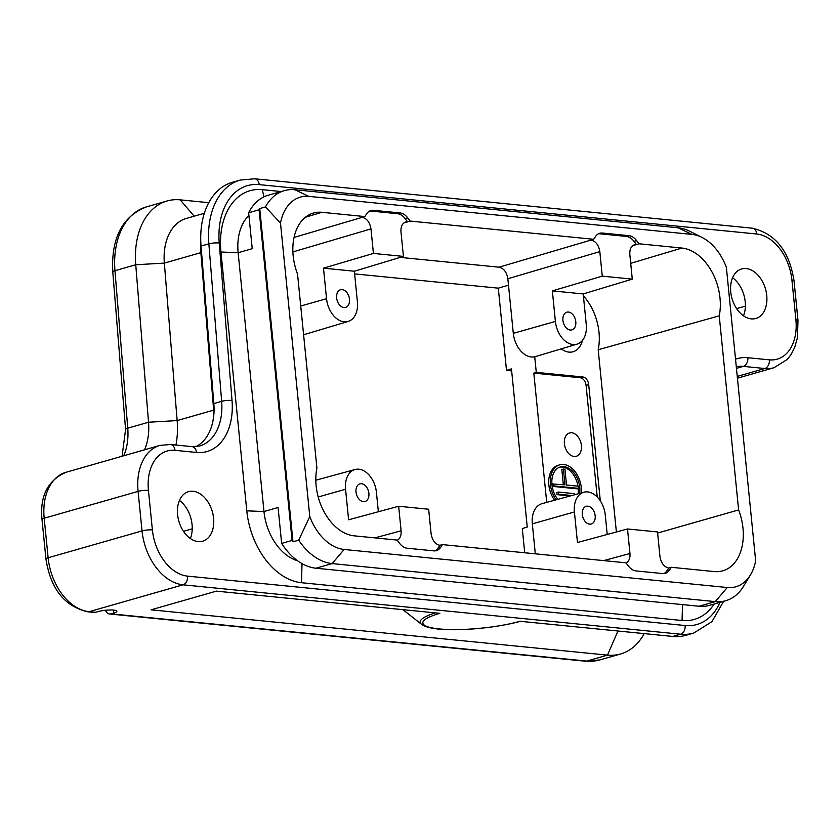 <?xml version="1.0" encoding="UTF-8"?>
<svg xmlns="http://www.w3.org/2000/svg" width="840" height="840" viewBox="0 0 840 840"><rect width="100%" height="100%" fill="white"/><g stroke="black" fill="none" stroke-linecap="round" stroke-linejoin="round"><path stroke-width="1.26" d="M170.499 444.486L192.003 446.628A7.361 5.24 95.7 0 1 196.497 452.456L174.993 450.324A7.361 5.24 -84.3 0 0 170.499 444.486L159.915 445.41A51.524 34.818 74 0 0 138.085 491.379L142.034 530.922L48.132 557.781A7.361 1.407 174.3 0 0 45.948 559.02C50.579 588.777 64.502 606.375 87.707 611.814A7.361 5.24 -84.3 0 0 89.156 611.678L183.057 584.819A51.524 34.818 -106 0 1 142.034 530.922A7.361 1.407 -5.7 0 1 152.387 529.935A44.163 29.841 -106 0 0 187.551 576.135A7.361 5.24 95.7 0 1 183.057 584.819L680.621 634.211L672.788 636.447L520.013 621.285A57.362 10.941 -5.7 0 1 439.278 628.929A57.362 10.941 -5.7 0 1 439.856 613.326L216.374 591.139L151.074 609.819L607.488 655.126L586.719 661.07A73.605 49.739 74 0 0 599.781 659.946L585.27 661.206A7.361 5.24 95.7 0 0 586.719 661.07L111.006 613.851A7.361 5.24 95.7 0 1 109.567 613.988A7.361 5.24 95.7 0 1 105.536 610.26M183.488 531.332L192.234 528.832M174.993 450.324A44.163 29.841 74 0 0 148.439 490.392A7.361 1.407 174.3 0 0 138.085 491.379L44.184 518.238A7.361 1.407 174.3 0 0 42 519.477C39.753 496.083 47.754 480.354 66.013 472.28A51.524 34.818 74 0 0 44.184 518.238L48.132 557.781A51.524 34.818 -106 0 0 89.156 611.678L95.582 612.318L98.186 611.573A11.046 2.111 -5.7 0 1 110.051 609.976A11.046 2.111 -5.7 0 1 116.886 611.236A11.046 2.111 -5.7 0 1 113.62 613.106L111.006 613.851M302.022 563.63L301.497 582.719A68.712 46.431 74 0 1 246.792 510.836L263.981 511.539L278.072 507.507L281.652 543.407A58.884 39.785 74 0 0 315.945 568.218L699.09 606.249A58.884 39.785 74 0 0 709.538 605.346L725.707 600.716A58.884 39.785 -106 0 1 715.26 601.619L332.125 563.587A58.884 39.785 74 0 1 298.725 540.173L292.981 541.811L259.728 208.561L265.461 206.923L280.497 223.115L309.781 516.516L298.725 540.173M625.874 562.811L628.404 566.013A14.721 9.944 74 0 0 636.101 570.938L662.634 573.573A14.721 9.944 -106 0 0 665.249 573.352A14.721 9.944 -106 0 0 669.49 570.087L671.339 567.294L714.221 571.578A47.849 32.33 74 0 0 722.463 570.917A47.849 32.33 74 0 0 738.612 509.933L719.24 315.819A47.849 32.33 74 0 0 681.923 248.052L630.703 263.34M259.728 208.561A58.884 39.785 -106 0 0 259.088 209.8L248.651 212.783A58.884 39.785 -106 0 1 268.18 195.258L284.351 190.638A58.884 39.785 -106 0 1 294.808 189.735L677.943 227.766A58.884 39.785 -106 0 1 690.186 231.452L702.051 237.436A48.258 32.613 -106 0 1 726.369 267.382L755.654 560.774A48.258 32.613 -106 0 1 750.414 575.001A48.258 32.613 -106 0 1 727.262 587.517L344.127 549.476A48.258 32.613 -106 0 1 309.781 516.516M265.461 206.923A58.884 39.785 -106 0 1 284.351 190.638M297.455 560.69A47.849 32.33 74 0 1 263.981 511.539L238.151 252.714A47.849 32.33 -106 0 1 248.923 215.523M246.792 510.836L220.952 252.011A68.712 46.431 -106 0 1 262.269 189.661L281.201 191.541M583.884 492.23A22.082 14.921 -106 0 0 574.413 511.959L532.319 523.856A22.596 15.267 -106 0 1 542.01 503.675L583.884 492.23A22.082 14.921 -106 0 1 605.273 515.025L607.215 534.461M644.186 633.612A73.605 49.739 -106 0 1 620.561 654.003A73.605 49.739 -106 0 1 607.488 655.126L617.946 631.008M195.867 446.659A51.524 34.818 74 0 0 214.064 409.7A51.524 34.818 74 0 0 213.833 403.557L201.043 246.078A73.605 49.739 -106 0 1 200.718 237.31A73.605 49.739 -106 0 1 232.397 182.301L240.219 180.054A73.605 49.739 -106 0 0 208.866 243.841L201.043 246.078L200.865 252.651L213.665 410.13L177.146 420.578L164.346 263.099L135.744 264.757A73.605 49.739 -106 0 1 167.097 200.97A73.605 49.739 -106 0 1 180.159 199.847L208.761 202.681M574.413 511.959L577.469 542.514L627.512 528.98L657.51 531.951L659.957 556.49C661.08 563.062 663.999 566.905 668.735 568.04L666.876 570.832A14.721 9.944 -106 0 1 663.904 573.594M204.32 213.297L186.302 218.453A51.524 34.818 74 0 0 164.346 263.099L200.865 252.651A51.524 34.818 74 0 1 200.645 246.519L200.718 237.31M248.651 212.783L252.231 248.682L238.151 252.714L220.952 252.011M397.278 540.309C400.134 538.639 401.415 535.469 401.1 530.796L398.654 506.257L428.663 509.24L431.109 533.768C432.222 540.341 435.141 544.194 439.877 545.317L442.481 544.572L440.632 547.365A14.721 9.944 -106 0 1 436.391 550.63A14.721 9.944 -106 0 1 433.776 550.861L407.243 548.226A14.721 9.944 74 0 1 399.546 543.291L397.1 540.067L354.228 535.846A47.849 32.33 74 0 1 316.911 468.069L297.528 273.956A47.849 32.33 74 0 1 313.194 213.119A47.849 32.33 74 0 1 321.93 212.31L364.812 216.573L362.197 217.35L364.812 216.573M439.877 545.317L438.029 548.111A14.721 9.944 -106 0 1 435.046 550.872M281.652 543.407L292.089 540.425A58.884 39.785 74 0 0 292.981 541.811M369.631 211.05A14.721 9.944 -106 0 1 370.902 211.06L397.446 213.696A14.721 9.944 74 0 1 405.132 218.631L407.589 221.855L405.584 222.043C402.213 223.398 400.68 226.674 400.974 231.872L403.421 256.41L373.422 253.428L370.976 228.89C369.852 222.327 366.933 218.474 362.197 217.35M373.422 253.428L323.494 268.159L354.354 271.226L357.399 301.781A22.082 14.921 -106 0 1 348.159 321.447L306.569 333.879A22.596 15.267 -106 0 1 303.555 334.31M323.494 268.159L326.54 298.715A22.082 14.921 -106 0 0 348.159 321.447M354.354 271.226L403.421 256.41M342.185 289.59A9.198 6.216 -106 0 1 349.335 298.043A9.198 6.216 -106 0 1 345.608 307.419A9.198 6.216 -106 0 1 343.98 307.566A9.198 6.216 -106 0 1 336.819 299.114A9.198 6.216 -106 0 1 340.546 289.737A9.198 6.216 -106 0 1 342.185 289.59M407.589 221.855L410.193 221.078L593.659 239.285L499.065 267.194L400.197 257.387M354.617 273.893L498.298 288.162L508.494 285.159M410.193 221.109L407.747 217.886A14.721 9.944 74 0 0 400.05 212.951L373.517 210.315A14.721 9.944 -106 0 0 370.902 210.546A14.721 9.944 -106 0 0 366.66 213.801L364.812 216.605M398.654 506.257L348.611 519.792L345.566 489.237A22.082 14.921 -106 0 1 355.026 469.507A22.082 14.921 -106 0 1 376.415 492.303L378.357 511.749M361.557 483.714A9.198 6.216 -106 0 1 368.707 492.156A9.198 6.216 -106 0 1 364.98 501.543A9.198 6.216 -106 0 1 363.353 501.68A9.198 6.216 -106 0 1 356.202 493.238A9.198 6.216 -106 0 1 359.919 483.851A9.198 6.216 -106 0 1 361.557 483.714M280.497 223.115A48.258 32.613 -106 0 1 308.879 196.382L692.024 234.413A48.258 32.613 -106 0 1 702.051 237.436M625.957 562.821L442.491 544.603M598.49 233.762A14.721 9.944 -106 0 1 599.76 233.783L626.294 236.408A14.721 9.944 74 0 1 633.99 241.343L636.447 244.566L639.051 243.821L636.594 240.597A14.721 9.944 74 0 0 628.908 235.662L602.364 233.037A14.721 9.944 -106 0 0 599.76 233.258A14.721 9.944 -106 0 0 595.518 236.523L593.659 239.316L591.055 240.061L593.628 239.295M639.051 243.789L681.923 248.052M259.088 209.8L292.089 540.425M532.319 523.856L535.311 553.823M626.136 563.031C628.992 561.361 630.263 558.191 629.958 553.508L627.512 528.98M587.843 506.173A9.198 6.216 -106 0 1 594.993 514.615A9.198 6.216 -106 0 1 591.266 524.003A9.198 6.216 -106 0 1 589.638 524.149A9.198 6.216 -106 0 1 582.477 515.697A9.198 6.216 -106 0 1 586.204 506.31A9.198 6.216 -106 0 1 587.843 506.173M95.582 612.318A7.361 5.24 95.7 0 1 94.133 612.454L87.707 611.814M577.017 344.159A22.082 14.921 -106 0 1 555.398 321.437L552.352 290.881L583.202 293.937L586.257 324.492A22.082 14.921 -106 0 1 577.017 344.159L535.427 356.591A22.596 15.267 -106 0 1 513.303 333.333L507.854 278.744C506.741 272.16 503.811 268.317 499.065 267.194M144.491 449.831A51.524 34.818 74 0 0 148.533 422.237L135.744 264.757L114.965 270.701A73.605 49.739 -106 0 1 146.317 206.923C122.252 216.458 111.069 238.151 112.791 271.992A7.361 1.544 -4.6 0 1 114.965 270.701L127.754 428.18L148.533 422.237L177.146 420.578A73.605 49.739 74 0 1 175.959 445.032M524.716 552.762L522.291 528.559L527.247 527.037L511.455 368.865L506.51 370.387L511.655 370.902M506.51 370.387L498.298 288.162M213.896 413.847A73.605 49.739 74 0 0 213.665 410.13L213.833 403.557L221.655 401.32L208.866 243.841A7.361 1.544 -4.6 0 1 219.24 243.044A66.245 44.762 -106 0 1 259.224 184.622L756.788 234.014A44.163 29.841 -106 0 1 791.942 280.214L795.889 319.756A7.361 1.407 -5.7 0 1 798 320.523L794.052 280.98A7.361 1.407 174.3 0 0 791.942 280.214M301.497 582.719L682.07 620.498A68.712 46.431 74 0 0 714.178 604.013M213.591 518.217A25.767 17.409 -106 0 1 202.944 541.118A25.767 17.409 -106 0 1 177.597 514.647A25.767 17.409 -106 0 1 188.78 491.589A25.767 17.409 -106 0 1 213.591 518.217M766.742 295.512A25.767 17.409 -106 0 1 756.095 318.413A25.767 17.409 -106 0 1 730.737 291.942A25.767 17.409 -106 0 1 741.92 268.884A25.767 17.409 -106 0 1 766.742 295.512M750.414 575.001L743.505 586.351A58.884 39.785 -106 0 1 725.707 600.716M568.46 312.05A9.198 6.216 -106 0 1 575.621 320.502A9.198 6.216 -106 0 1 571.893 329.889A9.198 6.216 -106 0 1 570.255 330.026A9.198 6.216 -106 0 1 563.105 321.584A9.198 6.216 -106 0 1 566.832 312.197A9.198 6.216 -106 0 1 568.46 312.05M636.447 244.566L634.431 244.766C631.071 246.12 629.538 249.396 629.832 254.594L632.279 279.121L602.27 276.15L552.352 290.881M602.27 276.15L599.823 251.612C598.71 245.039 595.791 241.196 591.055 240.061M672.788 636.447A73.605 49.739 74 0 0 685.86 635.324L693.683 633.077L711.911 621.695L723.618 601.314M583.391 295.838A46.368 31.332 74 0 1 598.196 349.745L719.24 315.819M583.202 293.937L632.279 279.121M598.196 349.745L616.381 531.982M657.625 533.033L738.612 509.933M600.296 500.819L588.703 384.678A7.361 4.977 -106 0 0 582.845 376.981L536.277 372.362L534.723 356.78M582.477 340.368A23.552 15.918 -106 0 1 573.332 351.677A23.552 15.918 -106 0 1 561.215 348.883M536.277 372.362L533.809 373.118L546.703 502.383M564.417 443.782A12.149 8.211 74 0 0 576.25 456.298A12.149 8.211 74 0 0 581.396 445.473A12.149 8.211 74 0 0 569.562 432.947A12.149 8.211 74 0 0 564.417 443.782M597.23 496.997L586.089 385.434A7.361 4.977 -106 0 0 580.23 377.727L533.809 373.118M581.322 492.923A22.082 14.921 74 0 0 581.28 487.568A22.082 14.921 74 0 0 559.776 464.804L558.212 465.255A22.082 14.921 74 0 0 548.856 484.953A22.082 14.921 74 0 0 554.589 500.231M559.776 464.804A22.082 14.921 74 0 0 550.421 484.502A22.082 14.921 74 0 0 556.164 499.8M579.653 493.385A19.877 13.429 74 0 0 579.736 487.41A19.877 13.429 74 0 0 560.385 466.925A19.877 13.429 74 0 0 551.964 484.659A19.877 13.429 74 0 0 557.844 499.349M578.088 493.815A19.877 13.429 74 0 0 578.235 488.555M577.952 486.161A19.877 13.429 74 0 0 559.608 467.187M563.346 484.712L561.824 469.507L563.388 469.056L564.932 469.214L566.517 485.027L578.602 486.234L578.812 488.387L577.248 488.838L552.184 486.35M570.202 495.968L557.036 494.655L556.825 492.503L558.39 492.051L574.675 493.668L574.78 494.718M563.388 469.056L564.974 484.88L551.901 483.956M552.143 486.108L553.098 485.835L552.888 483.683M578.812 488.387L553.098 485.835M571.82 495.527L558.6 494.214L558.39 492.051M557.036 494.655L558.6 494.214M668.735 568.04L671.339 567.294M179.456 500.419A26.303 17.777 -106 0 1 192.055 524.517A26.303 17.777 -106 0 1 190.365 538.555M736.627 308.627L745.374 306.127M732.606 277.715A26.303 17.777 -106 0 1 745.206 301.812A26.303 17.777 -106 0 1 743.505 315.84M262.269 189.661L263.97 196.854M699.09 606.249L715.26 601.619L727.262 587.517M315.945 568.218L332.125 563.587L344.127 549.476M152.387 529.935L148.439 490.392M440.632 547.365L438.029 548.111M401.1 530.796L374.861 537.894M520.58 621.254C490.035 629.822 433.272 633.623 421.522 624.309A59.965 11.445 -5.7 0 1 435.32 612.875M321.93 212.31L305.435 217.234M294.063 237.436L364.77 216.584M292.897 251.927L370.976 228.89M300.731 306.012L326.54 298.715M408.145 221.697L403.778 223.01M373.517 210.315L370.902 211.06M397.446 213.696L400.05 212.951M405.132 218.631L407.747 217.886M345.566 489.237L318.192 496.976M240.219 180.054L254.73 178.794A7.361 5.24 95.7 0 1 259.224 184.622M192.003 446.628L199.71 445.967A51.524 34.818 74 0 0 221.655 401.32A7.361 1.544 -4.6 0 1 232.029 400.522L219.24 243.044M196.497 452.456A58.884 39.785 74 0 0 232.029 400.522M308.879 196.382L294.808 189.735M629.958 553.508L603.719 560.606M194.187 216.195L180.159 199.847M555.398 321.437L513.303 333.333M123.711 455.774A51.524 34.818 74 0 0 127.754 428.18A7.361 1.544 -4.6 0 0 125.58 429.471L112.791 271.992M682.07 620.498L682.5 604.601M737.258 376.404L764.841 368.519A51.524 34.818 74 0 0 773.986 367.721L787.279 359.425L791.112 354.469L794.672 347.519L797.433 337.68L798 320.523M794.052 280.98C789.422 251.223 775.499 233.625 752.294 228.186A7.361 5.24 95.7 0 1 756.788 234.014M187.551 576.135L685.115 625.527A66.245 44.762 74 0 0 719.996 602.353M735.536 359.205A58.884 39.785 -106 0 1 747.841 357.704L769.346 359.835A44.163 29.841 74 0 0 795.889 319.756M599.823 251.612L507.854 278.744M685.115 625.527A7.361 5.24 95.7 0 1 680.621 634.211A73.605 49.739 74 0 0 693.683 633.077M769.346 359.835A7.361 5.24 95.7 0 1 764.841 368.519L743.337 366.377A7.361 5.24 -84.3 0 0 747.841 357.704M736.281 366.681A51.524 34.818 -106 0 1 743.337 366.377L736.449 368.351M669.49 570.087L666.876 570.832M633.99 241.343L636.594 240.597M626.294 236.408L628.908 235.662M602.364 233.037L599.76 233.783M637.004 244.409L632.635 245.732M582.845 376.981L580.23 377.727M588.703 384.678L586.089 385.434M692.024 234.413L677.943 227.766M113.62 613.106L113.316 610.061M42 519.477L45.948 559.02M66.013 472.28L159.915 445.41M620.561 654.003L599.781 659.946M355.026 469.507L315.808 480.228M122.073 456.236L125.58 429.471M737.436 378.179L773.986 367.721M421.522 624.309L402.927 609.662M254.73 178.794L752.294 228.186M167.097 200.97L146.317 206.923M109.567 613.988L585.27 661.206"/></g></svg>
